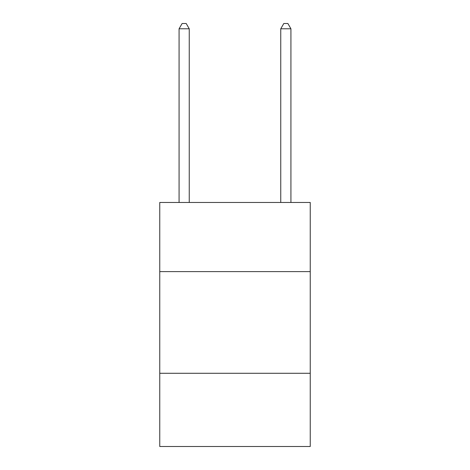 <?xml version="1.0" encoding="UTF-8"?>
<svg xmlns="http://www.w3.org/2000/svg" width="470" height="470" viewBox="0 0 470 470"><rect width="100%" height="100%" fill="white"/><g stroke="black" fill="none" stroke-linecap="round" stroke-linejoin="round"><path stroke-width="0.7" d="M310.247 271.607L310.247 202.464L159.753 202.464L159.753 271.607L310.247 271.607L310.247 446.5L159.753 446.5L159.753 271.607M310.247 373.286L159.753 373.286M189.246 202.464L189.246 28.788L179.076 28.788L179.076 202.464M179.076 28.788L182.125 23.5L186.191 23.5L189.246 28.788M290.924 202.464L290.924 28.788L280.755 28.788L280.755 202.464M280.755 28.788L283.81 23.5L287.875 23.5L290.924 28.788"/></g></svg>

